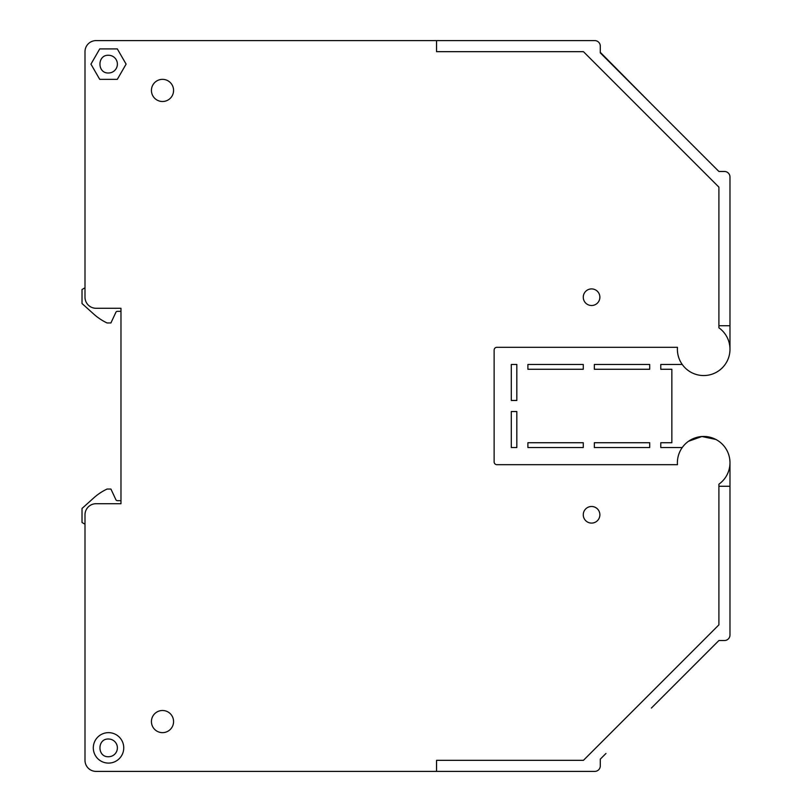 <?xml version="1.0" encoding="UTF-8"?>
<svg xmlns="http://www.w3.org/2000/svg" width="812" height="812" viewBox="0 0 812 812"><rect width="100%" height="100%" fill="white"/><g stroke="black" fill="none" stroke-linecap="round" stroke-linejoin="round"><path stroke-width="1.22" d="M729.978 349.241L729.978 325.724L718.904 325.724L718.904 187.136L583.452 51.674L436.551 51.674L436.551 40.6L436.551 51.674L583.452 51.674L718.904 187.136L718.904 327.815A26.299 26.299 0 0 1 729.907 351.19L729.907 351.16M729.897 351.312L729.907 351.19A26.299 26.299 0 0 1 701.741 375.479A26.299 26.299 0 0 1 677.462 347.313L496.903 347.313A2.771 2.771 0 0 0 494.132 350.084L494.132 461.916A2.771 2.771 0 0 0 496.903 464.687L677.462 464.677A26.299 26.299 0 0 1 725.126 447.524A26.299 26.299 0 0 1 718.904 484.185L718.904 624.864L718.904 486.276L729.978 486.276L729.978 462.657M682.242 447.524L660.775 447.524L660.775 442.733L660.775 447.524M715.869 439.444L701.903 436.511L688.454 441.302M605.975 753.465L600.291 759.139L600.291 765.868A5.532 5.532 0 0 1 594.76 771.4L436.551 771.4L436.551 760.326L583.452 760.326L718.904 624.864L583.452 760.326L436.551 760.326L436.551 771.4L96.07 771.4A11.074 11.074 0 0 1 84.996 760.326L84.996 514.788A11.074 11.074 0 0 1 96.07 503.714L120.978 503.714L120.978 308.286L96.07 308.286A11.074 11.074 0 0 1 84.996 297.212L84.996 51.674A11.074 11.074 0 0 1 96.07 40.6L594.76 40.6A5.532 5.532 0 0 1 600.291 46.132L600.291 52.861L718.904 171.474L724.446 171.474A5.532 5.532 0 0 1 729.978 177.006L729.978 325.724M108.524 763.097A15.225 15.225 0 0 1 93.299 747.872A15.225 15.225 0 0 1 108.524 732.647A15.225 15.225 0 0 1 123.749 747.872A15.225 15.225 0 0 1 108.524 763.097M90.944 64.128L99.734 79.353L117.314 79.353L126.104 64.128L117.314 48.903L99.734 48.903L90.944 64.128M162.501 732.647A11.074 11.074 0 0 1 151.428 721.574A11.074 11.074 0 0 1 162.501 710.5A11.074 11.074 0 0 1 173.575 721.574A11.074 11.074 0 0 1 162.501 732.647M591.572 523.09A8.303 8.303 0 0 1 583.27 514.788A8.303 8.303 0 0 1 591.572 506.485A8.303 8.303 0 0 1 599.875 514.788A8.303 8.303 0 0 1 591.572 523.09M682.242 364.476L660.775 364.476L660.775 369.267L671.849 369.267L671.849 442.733L660.775 442.733M649.702 364.476L594.343 364.476L594.343 369.267L649.702 369.267L649.702 364.476L649.702 369.267L594.343 369.267L594.343 364.476M583.27 364.476L527.901 364.476L527.901 369.267L583.27 369.267L583.27 364.476L583.27 369.267L527.901 369.267L527.901 364.476M516.828 364.476L511.296 364.476L511.296 400.468L516.828 400.468L516.828 364.476L516.828 400.468L511.296 400.468M511.296 411.532L511.296 447.524L516.828 447.524L516.828 411.532L511.296 411.532L516.828 411.532L516.828 447.524M527.901 447.524L583.27 447.524L583.27 442.733L527.901 442.733L527.901 447.524L527.901 442.733L583.27 442.733L583.27 447.524M594.343 447.524L649.702 447.524L649.702 442.733L594.343 442.733L594.343 447.524L594.343 442.733L649.702 442.733L649.702 447.524M84.996 524.207L82.022 522.481L82.022 508.474L93.756 497.908A55.368 55.368 0 0 1 107.052 489.047L110.919 489.047L115.893 499.715A1.665 1.665 0 0 0 117.405 500.669L120.978 500.669M120.978 311.331L117.405 311.331A1.665 1.665 0 0 0 115.893 312.285L110.919 322.953L107.052 322.953A55.368 55.368 0 0 1 93.756 314.092L82.022 303.526L82.022 289.519L84.996 287.793M591.572 305.515A8.303 8.303 0 0 0 599.875 297.212A8.303 8.303 0 0 0 591.572 288.91A8.303 8.303 0 0 0 583.27 297.212A8.303 8.303 0 0 0 591.572 305.515M162.501 101.5A11.074 11.074 0 0 0 173.575 90.426A11.074 11.074 0 0 0 162.501 79.353A11.074 11.074 0 0 0 151.428 90.426A11.074 11.074 0 0 0 162.501 101.5M660.775 364.476L660.775 369.267M108.524 55.267A8.861 8.861 0 0 1 117.385 64.128A8.861 8.861 0 0 1 108.524 72.989C97.095 73.527 97.095 54.729 108.524 55.267M108.524 756.733C97.095 757.271 97.095 738.473 108.524 739.011A8.861 8.861 0 0 1 117.385 747.872A8.861 8.861 0 0 1 108.524 756.733M600.291 52.293L651.386 103.946M677.462 347.313A26.299 26.299 57.6 0 0 701.741 375.479A26.299 26.299 57.6 0 0 729.978 349.221M651.386 708.054L718.904 640.526L724.446 640.526A5.532 5.532 0 0 0 729.978 634.994L729.978 486.276M600.291 759.139L600.291 759.707M677.391 462.718A26.299 26.299 57.6 0 0 677.462 464.687"/></g></svg>
